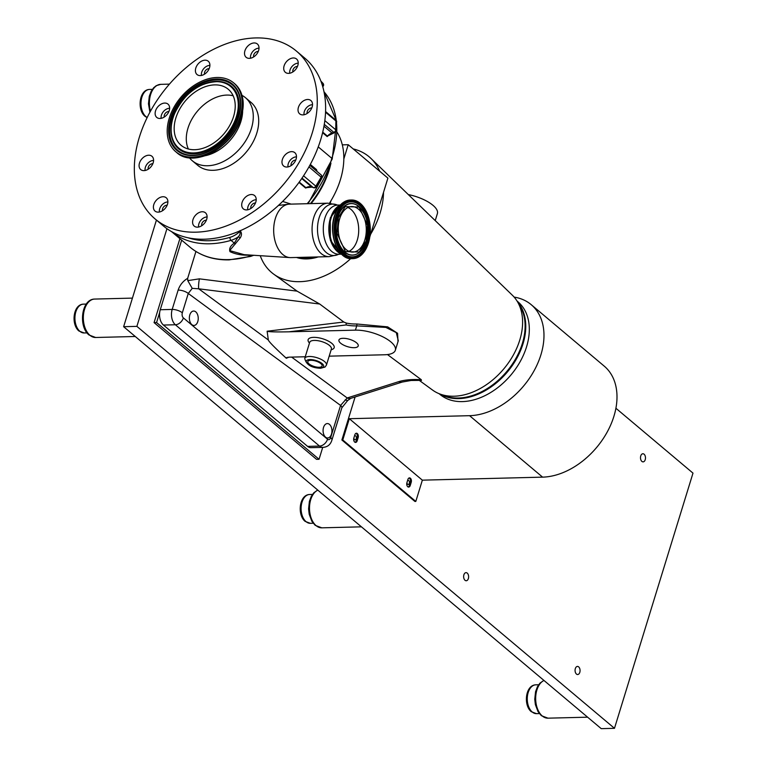 <?xml version="1.0" encoding="UTF-8"?>
<svg xmlns="http://www.w3.org/2000/svg" width="767" height="767" viewBox="0 0 767 767"><rect width="100%" height="100%" fill="white"/><g stroke="black" fill="none" stroke-linecap="round" stroke-linejoin="round"><path stroke-width="1.15" d="M353.855 438.015L354.833 434.831A3.001 1.85 -91.4 0 1 356.415 433.221A3.001 1.85 -91.4 0 1 358.151 437.621L357.173 440.814A3.001 1.85 -91.4 0 1 355.591 442.415A3.001 1.85 -91.4 0 1 353.855 438.015A2.042 1.256 88.6 0 0 355.159 439.798A2.042 1.256 88.6 0 0 356.243 438.695A2.042 1.256 88.6 0 0 355.063 435.704A2.042 1.256 88.6 0 0 354.498 435.934M406.932 482.644A2.042 1.256 88.6 0 0 408.226 484.456A2.042 1.256 88.6 0 0 409.31 483.363A2.042 1.256 88.6 0 0 408.13 480.363A2.042 1.256 88.6 0 0 407.565 480.602M645.229 459.692A4.056 2.493 88.6 0 0 642.89 453.757A4.056 2.493 88.6 0 0 640.752 455.924A4.056 2.493 88.6 0 0 643.091 461.868A4.056 2.493 88.6 0 0 645.229 459.692M468.369 578.577A4.056 2.493 88.6 0 0 466.02 572.642A4.056 2.493 88.6 0 0 463.891 574.809A4.056 2.493 88.6 0 0 466.231 580.744A4.056 2.493 88.6 0 0 468.369 578.577M579.804 672.362A4.056 2.493 88.6 0 0 577.465 666.427A4.056 2.493 88.6 0 0 575.327 668.594A4.056 2.493 88.6 0 0 577.666 674.529A4.056 2.493 88.6 0 0 579.804 672.362M166.938 228.681L136.881 326.368L614.482 728.314L692.984 473.114L615.901 408.245M156.43 220.071L123.631 326.704L601.232 728.65L614.482 728.314M136.881 326.368L123.631 326.704M408.197 486.997A3.001 1.85 88.6 0 0 409.329 485.492L410.316 482.309A3.001 1.85 88.6 0 0 409.032 477.985M355.111 396.97L341.881 439.999L414.899 501.445L415.8 501.426L422.349 480.161L349.321 418.705L342.782 439.97L415.8 501.426M355.131 442.338A3.001 1.85 88.6 0 0 356.262 440.833L357.249 437.641A3.001 1.85 88.6 0 0 355.965 433.326M411.217 482.28L410.24 485.473A3.001 1.85 -91.4 0 1 408.658 487.074A3.001 1.85 -91.4 0 1 406.922 482.683L407.9 479.49A3.001 1.85 -91.4 0 1 409.482 477.879A3.001 1.85 -91.4 0 1 411.217 482.28L410.316 482.309M422.349 480.161L542.595 477.141A67.266 46.557 -49.9 0 0 606.956 432.483A67.266 46.557 -49.9 0 0 604.223 366.127L531.205 304.672A67.266 46.557 -49.9 0 0 514.139 297.097M349.321 418.705L469.577 415.685A67.266 46.557 -49.9 0 0 533.937 371.027A67.266 46.557 -49.9 0 0 531.205 304.672M342.782 439.97L341.881 439.999M179.89 238.652L154.062 322.6L316.55 459.347L319.053 459.289L322.715 447.382M159.699 312.351L156.564 322.533L154.062 322.6M156.564 322.533L319.053 459.289M290.808 257.607A26.73 16.452 -91.4 0 1 289.907 257.587A26.73 16.452 -91.4 0 1 275.372 218.461A26.73 16.452 -91.4 0 1 288.565 204.214A26.73 16.452 -91.4 0 1 289.466 204.156L327.864 203.188A26.73 16.452 -91.4 0 0 313.77 217.492A26.73 16.452 -91.4 0 0 329.206 256.648L290.808 257.607M240.052 230.579C241.883 232.775 241.931 235.22 240.186 237.933L229.669 250.598L244.146 254.673L289.907 257.587M328.995 168.644A74.907 51.849 130.1 0 1 310.424 203.629M319.12 217.838A25.733 15.839 -91.4 0 1 337.192 205.01L337.816 205.086A24.592 15.129 -91.4 0 0 324.853 218.24A24.592 15.129 -91.4 0 0 339.043 254.251L338.42 254.356A25.733 15.839 -91.4 0 1 321.421 246.265A25.733 15.839 -91.4 0 1 319.12 217.838M335.026 248.987A24.592 15.129 -91.4 0 1 330.395 218.106M340.289 205.038A25.33 15.589 88.6 0 0 330.702 217.742A25.33 15.589 88.6 0 0 341.526 254.174M347.93 207.493A22.78 14.017 -91.4 0 1 357.269 240.1A22.78 14.017 -91.4 0 1 349.023 251.336A22.78 14.017 88.6 0 0 357.269 240.1A22.78 14.017 88.6 0 0 347.93 207.493M299.235 182.067L305.918 187.694A9.079 6.289 130.1 0 1 311.747 186.956L313.185 187.503A2.272 1.592 111 0 0 313.511 187.704A2.272 1.592 111 0 0 314 187.771M302.016 178.107L313.185 187.503A2.272 1.572 -49.9 0 0 313.703 187.589A2.272 1.572 -49.9 0 0 315.831 186.16L316.272 186.736L321.603 177.752L321.152 177.177A2.272 1.572 -49.9 0 0 321.431 176.554A2.272 1.572 -49.9 0 0 321.105 174.857A2.272 1.572 -49.9 0 0 320.788 174.675M316.876 171.3L316.387 170.025A0.757 0.527 130.1 0 1 316.474 169.603L317.078 171.472M308.583 187.158L305.573 188.011A0.757 0.527 -49.9 0 1 305.918 187.694L312.083 187.148A2.272 1.592 111 0 0 312.457 187.225M188.155 237.799A101.397 70.18 -49.9 0 0 209.075 240.723A101.397 70.18 -49.9 0 0 229.937 237.367A20.431 14.142 -49.9 0 0 239.783 231.529C240.531 233.264 239.985 235.066 238.163 236.936A2.272 1.361 -151.6 0 1 240.186 237.933M252.583 255.19L248.652 255.181C241.72 255.382 235.507 254.203 229.995 251.662C228.969 248.633 230.407 245.776 234.319 243.12L238.163 236.936A22.703 15.714 130.1 0 1 231.04 240.359L234.319 243.12A2.272 1.755 -133.1 0 1 235.469 243.868M322.591 86.163L323.003 86.431A2.272 2.272 0 0 0 322.993 83.325L320.874 81.081M322.523 85.923A2.272 1.572 -49.9 0 0 323.137 84.84A2.272 1.572 -49.9 0 0 322.897 83.229A2.272 1.63 -43.4 0 1 322.993 83.325M322.725 132.135L327.442 136.095A9.079 6.289 130.1 0 1 332.006 132.988L333.808 132.355A2.272 1.064 70.7 0 0 334.594 132.605A2.272 2.272 0 0 0 336.109 130.495L336.272 121.646A2.272 1.246 -178.9 0 0 335.898 120.937L325.544 112.231M324.288 124.35L333.808 132.355A2.272 1.572 -49.9 0 0 335.63 130.409A2.272 1.572 -49.9 0 0 335.735 129.796A2.272 1.246 1.1 0 1 336.109 130.495M329.359 134.704L327.183 136.584A0.757 0.527 -49.9 0 1 327.442 136.095L334.594 132.605M240.004 230.829A2.272 1.515 99.8 0 1 239.783 231.529L238.777 231.356M252.525 255.21A22.703 15.714 -49.9 0 1 249.841 256.178A2.272 1.141 73.9 0 0 250.627 256.427L229.189 259.869C213.696 260.176 200.628 255.938 189.995 247.156A103.66 71.753 -49.9 0 0 228.518 259.61A103.66 71.753 -49.9 0 0 249.841 256.178L248.604 254.96M307.212 203.706A92.318 63.891 -49.9 0 0 331.823 158.318L332.207 159.037M288.565 204.214L278.431 205.451M282.62 201.443L291.144 204.118M324 91.781A92.318 63.891 -49.9 0 1 331.823 158.318L318.247 146.89M312.524 104.705A7.565 5.235 -49.9 0 0 312.351 104.705A7.565 5.235 -49.9 0 0 304.068 114.753M311.766 108.013A3.864 2.675 -49.9 0 0 311.335 107.984A3.864 2.675 -49.9 0 0 308.066 109.902A3.864 2.675 -49.9 0 0 307.193 113.439M256.207 199.746A7.565 5.235 -49.9 0 0 256.025 199.746A7.565 5.235 -49.9 0 0 247.751 209.794M255.449 203.054A3.864 2.675 -49.9 0 0 255.018 203.034A3.864 2.675 -49.9 0 0 251.749 204.942A3.864 2.675 -49.9 0 0 250.876 208.48M296.474 156.861A7.565 5.235 -49.9 0 0 296.302 156.861A7.565 5.235 -49.9 0 0 288.018 166.909M295.717 160.169A3.864 2.675 -49.9 0 0 295.295 160.15A3.864 2.675 -49.9 0 0 292.026 162.058A3.864 2.675 -49.9 0 0 291.153 165.595M169.632 108.291A7.565 5.235 -49.9 0 0 169.449 108.291A7.565 5.235 -49.9 0 0 161.175 118.339M168.865 111.599A3.864 2.675 -49.9 0 0 168.443 111.57A3.864 2.675 -49.9 0 0 165.173 113.487A3.864 2.675 -49.9 0 0 164.301 117.025M153.582 160.447A7.565 5.235 -49.9 0 0 153.41 160.447A7.565 5.235 -49.9 0 0 145.126 170.495M152.825 163.755A3.864 2.675 -49.9 0 0 152.393 163.735A3.864 2.675 -49.9 0 0 149.124 165.643A3.864 2.675 -49.9 0 0 148.252 169.181M167.887 201.961A7.565 5.235 -49.9 0 0 167.714 201.961A7.565 5.235 -49.9 0 0 159.431 212.008M167.129 205.268A3.864 2.675 -49.9 0 0 166.707 205.249A3.864 2.675 -49.9 0 0 163.438 207.157A3.864 2.675 -49.9 0 0 162.566 210.695M207.09 216.975A7.565 5.235 -49.9 0 0 206.908 216.975A7.565 5.235 -49.9 0 0 198.634 227.022M206.333 220.282A3.864 2.675 -49.9 0 0 205.901 220.254A3.864 2.675 -49.9 0 0 202.632 222.171A3.864 2.675 -49.9 0 0 201.759 225.709M298.219 63.191A7.565 5.235 -49.9 0 0 298.037 63.191A7.565 5.235 -49.9 0 0 289.763 73.239M297.452 66.499A3.864 2.675 -49.9 0 0 297.03 66.47A3.864 2.675 -49.9 0 0 293.761 68.388A3.864 2.675 -49.9 0 0 292.889 71.925M259.016 48.177A7.565 5.235 -49.9 0 0 258.843 48.177A7.565 5.235 -49.9 0 0 250.56 58.225M258.258 51.485A3.864 2.675 -49.9 0 0 257.827 51.466A3.864 2.675 -49.9 0 0 254.558 53.374A3.864 2.675 -49.9 0 0 253.685 56.911M209.899 65.406A7.565 5.235 -49.9 0 0 209.727 65.406A7.565 5.235 -49.9 0 0 201.443 75.454M209.142 68.714A3.864 2.675 -49.9 0 0 208.71 68.685A3.864 2.675 -49.9 0 0 205.451 70.602A3.864 2.675 -49.9 0 0 204.578 74.14M339.685 218.739A22.78 14.017 -91.4 0 1 351.689 206.553A22.78 14.017 -91.4 0 1 364.843 239.908A22.78 14.017 -91.4 0 1 352.83 252.094A22.78 14.017 -91.4 0 1 339.685 218.739M368.457 242.947A29.319 18.044 -91.4 0 1 353.002 258.632A29.319 18.044 -91.4 0 1 336.071 215.7A29.319 18.044 -91.4 0 1 351.526 200.014A29.319 18.044 -91.4 0 1 368.457 242.947M339.148 206.409A24.592 15.129 88.6 0 0 331.114 218.087A24.592 15.129 88.6 0 0 340.308 252.861M353.223 148.932A75.665 52.377 130.1 0 1 371.027 158.501L512.346 295.209A62.05 42.942 130.1 0 1 502.337 370.576A62.05 42.942 130.1 0 1 432.54 390.048L419.089 380.24M371.027 158.501A75.665 52.377 130.1 0 1 379.655 171.185M383.519 192.373A75.665 52.377 130.1 0 1 370.653 234.203L387.901 178.117L348.208 144.714L342.312 144.858A75.665 52.377 -49.9 0 0 337.144 132.327M350.701 258.652A75.665 52.377 130.1 0 1 273.694 274.145A75.665 52.377 130.1 0 1 260.243 255.699M273.694 274.145L297.088 291.144L319.714 304.029L198.711 288.804A7.565 1.112 -82.8 0 1 199.382 278.843L297.088 291.144M421.495 380.365L411.045 380.48L402.205 382.062L350.787 398.341L347.691 400.499L341.842 407.795L331.929 440.009C330.558 444.639 327.547 447.094 322.897 447.372A11.352 6.989 -91.4 0 1 319.523 446.078L175.365 324.757A11.352 6.989 -91.4 0 1 172.182 309.427L178.136 290.099C179.852 285.036 183.025 281.115 187.666 278.325L187.771 280.626L192.229 288.354L198.711 288.804L268.325 339.982L267.127 331.219L343.808 322.025L319.714 304.029M343.808 322.025L346.243 323.051A70.641 48.887 -49.9 0 0 356.76 323.99L387.661 326.867L397.574 333.271L397.996 341.66M420.728 380.202L421.265 379.694L387.479 354.565M195.767 311.862A7.21 4.439 88.6 0 0 193.62 311.038A7.21 4.439 88.6 0 0 189.459 316.57A7.21 4.439 88.6 0 0 191.836 324.623A7.21 4.439 88.6 0 0 193.984 325.448A7.21 4.439 88.6 0 0 198.145 319.916A7.21 4.439 88.6 0 0 195.767 311.862M329.474 424.391A7.21 4.439 88.6 0 0 327.336 423.566A7.21 4.439 88.6 0 0 323.175 429.098A7.21 4.439 88.6 0 0 325.553 437.152A7.21 4.439 88.6 0 0 327.691 437.976A7.21 4.439 88.6 0 0 331.852 432.444A7.21 4.439 88.6 0 0 329.474 424.391M346.243 323.051L346.128 324.959L288.91 331.814C276.475 332.063 269.217 331.881 267.165 331.277L267.127 331.219M343.002 338.305A10.086 3.806 -162.9 0 0 338.947 339.982A10.086 3.806 -162.9 0 0 343.558 345.073A10.086 3.806 -162.9 0 0 354.153 347.691A10.086 3.806 -162.9 0 0 358.237 345.917A10.086 3.806 -162.9 0 0 353.501 340.864A10.086 3.806 -162.9 0 0 343.002 338.305M310.836 360.298A7.478 2.819 -162.9 0 0 307.826 361.545A7.478 2.819 -162.9 0 0 311.249 365.322A7.478 2.819 -162.9 0 0 319.101 367.259A7.478 2.819 -162.9 0 0 322.13 365.945A7.478 2.819 -162.9 0 0 318.612 362.197A7.478 2.819 -162.9 0 0 310.836 360.298M330.951 163.141A75.665 52.377 130.1 0 1 311.114 203.61M329.474 203.207A75.665 52.377 -49.9 0 0 330.951 200.791A75.665 52.377 -49.9 0 0 343.827 158.961A75.665 52.377 -49.9 0 0 342.312 144.858M316.522 256.964A49.941 34.563 130.1 0 1 306.426 258.565A49.941 34.563 130.1 0 1 297.165 257.444M318.257 256.916A49.941 34.563 130.1 0 1 306.848 258.91A49.941 34.563 130.1 0 1 296.493 257.463M313.713 257.031A49.184 34.045 130.1 0 1 306.627 257.894A49.184 34.045 130.1 0 1 304.192 257.865M518.636 303.905A60.296 41.734 130.1 0 1 513.439 362.465A60.296 41.734 130.1 0 1 458.417 398.025A60.296 41.734 130.1 0 1 442.175 394.756M343.827 158.961L348.208 144.714M330.193 203.255L330.951 200.791M369.809 236.936L370.653 234.203M287.826 357.211L286.312 358.275L288.9 357.173L305.256 356.76M329.187 356.156L384.67 354.766A26.481 9.99 -162.9 0 0 395.35 350.241A26.481 9.99 -162.9 0 0 383.088 336.943A26.481 9.99 -162.9 0 0 355.418 330.146L288.91 331.814M395.35 350.241L398.294 340.692L396.271 332.61L385.849 327.404L356.732 325.879L355.418 330.146M268.325 339.982C268.709 341.526 274.701 347.624 286.312 358.275L286.264 357.547M178.136 290.099A7.565 2.857 17.1 0 1 188.27 293.464L182.325 312.802A3.787 2.33 88.6 0 0 183.38 317.902L327.538 439.232A3.787 2.33 88.6 0 0 330.663 437.641L340.567 405.427L347.202 397.968L398.61 381.688C404.679 379.828 412.234 379.166 421.265 379.694M192.229 288.354L188.27 293.464L340.567 405.427A7.565 2.857 -162.9 0 1 341.842 407.795M347.691 400.499L345.054 399.971M350.787 398.341A7.565 5.637 -107.6 0 1 347.202 397.968L291.613 357.096M402.205 382.062A7.565 5.637 -107.6 0 1 398.61 381.688M181.664 240.148L160.265 309.734A11.352 6.989 88.6 0 0 163.438 325.055L307.596 446.375A11.352 6.989 88.6 0 0 310.971 447.669L322.897 447.372M187.666 278.325L195.93 251.461M435.234 220.608L437.391 213.6A26.481 9.99 -162.9 0 0 408.322 194.569M312.399 257.06A49.941 34.563 130.1 0 1 305.592 257.856A49.941 34.563 130.1 0 1 299.168 257.396M439.098 393.692L439.875 394.334A60.535 41.897 -49.9 0 0 488.426 393.826A60.535 41.897 -49.9 0 0 517.83 301.709L517.063 301.057M440.229 394.123A60.535 41.897 -49.9 0 0 484.869 390.844A60.535 41.897 -49.9 0 0 517.677 302.102M291.096 58.397A8.705 6.021 -49.9 0 0 284.432 64.936A8.705 6.021 -49.9 0 0 285.362 72.328A8.705 6.021 -49.9 0 0 290.827 72.942A8.705 6.021 -49.9 0 0 297.491 66.403A8.705 6.021 -49.9 0 0 296.57 59.011A8.705 6.021 -49.9 0 0 291.096 58.397M251.902 43.383A8.705 6.021 -49.9 0 0 245.239 49.922A8.705 6.021 -49.9 0 0 246.159 57.314A8.705 6.021 -49.9 0 0 251.634 57.928A8.705 6.021 -49.9 0 0 258.297 51.389A8.705 6.021 -49.9 0 0 257.367 43.997A8.705 6.021 -49.9 0 0 251.902 43.383M202.785 60.612A8.705 6.021 -49.9 0 0 196.122 67.151A8.705 6.021 -49.9 0 0 197.042 74.543A8.705 6.021 -49.9 0 0 202.517 75.156A8.705 6.021 -49.9 0 0 209.18 68.618A8.705 6.021 -49.9 0 0 208.25 61.226A8.705 6.021 -49.9 0 0 202.785 60.612M162.508 103.497A8.705 6.021 -49.9 0 0 155.845 110.036A8.705 6.021 -49.9 0 0 156.775 117.428A8.705 6.021 -49.9 0 0 162.24 118.041A8.705 6.021 -49.9 0 0 168.903 111.503A8.705 6.021 -49.9 0 0 167.983 104.111A8.705 6.021 -49.9 0 0 162.508 103.497M146.468 155.653A8.705 6.021 -49.9 0 0 139.795 162.192A8.705 6.021 -49.9 0 0 140.725 169.584A8.705 6.021 -49.9 0 0 146.2 170.197A8.705 6.021 -49.9 0 0 152.863 163.659A8.705 6.021 -49.9 0 0 151.933 156.267A8.705 6.021 -49.9 0 0 146.468 155.653M160.773 197.167A8.705 6.021 -49.9 0 0 154.109 203.706A8.705 6.021 -49.9 0 0 155.039 211.098A8.705 6.021 -49.9 0 0 160.504 211.711A8.705 6.021 -49.9 0 0 167.168 205.172A8.705 6.021 -49.9 0 0 166.238 197.781A8.705 6.021 -49.9 0 0 160.773 197.167M199.976 212.181A8.705 6.021 -49.9 0 0 193.303 218.72A8.705 6.021 -49.9 0 0 194.233 226.112A8.705 6.021 -49.9 0 0 199.698 226.725A8.705 6.021 -49.9 0 0 206.371 220.187A8.705 6.021 -49.9 0 0 205.441 212.795A8.705 6.021 -49.9 0 0 199.976 212.181M249.093 194.952A8.705 6.021 -49.9 0 0 242.42 201.491A8.705 6.021 -49.9 0 0 243.35 208.883A8.705 6.021 -49.9 0 0 248.815 209.496A8.705 6.021 -49.9 0 0 255.488 202.958A8.705 6.021 -49.9 0 0 254.558 195.566A8.705 6.021 -49.9 0 0 249.093 194.952M289.36 152.067A8.705 6.021 -49.9 0 0 282.697 158.606A8.705 6.021 -49.9 0 0 283.627 165.998A8.705 6.021 -49.9 0 0 289.092 166.612A8.705 6.021 -49.9 0 0 295.755 160.082A8.705 6.021 -49.9 0 0 294.825 152.691A8.705 6.021 -49.9 0 0 289.36 152.067M305.41 99.911A8.705 6.021 -49.9 0 0 298.747 106.45A8.705 6.021 -49.9 0 0 299.667 113.842A8.705 6.021 -49.9 0 0 305.141 114.456A8.705 6.021 -49.9 0 0 311.805 107.917A8.705 6.021 -49.9 0 0 310.875 100.525A8.705 6.021 -49.9 0 0 305.41 99.911M227.502 43.355A109.719 75.943 130.1 0 1 296.445 51.111A109.719 75.943 130.1 0 1 308.142 144.321A109.719 75.943 130.1 0 1 224.098 226.754A109.719 75.943 130.1 0 1 155.155 218.998A109.719 75.943 130.1 0 1 143.458 125.788A109.719 75.943 130.1 0 1 227.502 43.355M296.445 51.111L304.806 58.148A109.719 75.943 130.1 0 1 316.503 151.348A109.719 75.943 130.1 0 1 232.459 233.791A109.719 75.943 130.1 0 1 163.515 226.035L155.155 218.998M188.356 149.009A36.624 25.349 130.1 0 1 188.835 125.663A36.624 25.349 130.1 0 1 233.158 95.779M176.717 115.462A36.624 25.349 130.1 0 1 228.278 89.279A36.624 25.349 130.1 0 1 232.679 119.134A36.624 25.349 130.1 0 1 181.117 145.318A36.624 25.349 130.1 0 1 176.717 115.462M239.074 119.547A44.985 31.131 130.1 0 1 175.739 151.713A44.985 31.131 130.1 0 1 170.332 115.04A44.985 31.131 130.1 0 1 233.667 82.884A44.985 31.131 130.1 0 1 239.074 119.547M240.033 120.601A44.582 30.862 130.1 0 1 200.369 157.024M243.11 106.249A44.582 30.862 130.1 0 1 240.1 120.429M242.64 111.436A38.513 26.653 130.1 0 1 239.975 124.149A38.513 26.653 130.1 0 1 205.403 155.682M242.027 95.376A41.236 28.542 130.1 0 1 245.459 97.697A41.236 28.542 130.1 0 1 250.416 131.32A41.236 28.542 130.1 0 1 192.354 160.802A41.236 28.542 130.1 0 1 189.478 157.82M245.459 97.697L250.886 102.27A41.236 28.542 130.1 0 1 255.842 135.884A41.236 28.542 130.1 0 1 197.781 165.365L192.354 160.802M469.577 415.685L542.595 477.141M410.24 485.473L409.329 485.492M357.173 440.814L356.262 440.833M358.151 437.621L357.249 437.641M84.169 332.964L78.982 331.028C70.948 324.729 72.961 304.413 83.44 304.144A14.41 8.868 88.6 0 0 75.118 315.218A14.41 8.868 88.6 0 0 79.883 331.315A14.41 8.868 88.6 0 0 84.169 332.964L87.016 332.897M95.645 337.49L89.039 334.997C78.272 326.704 81.244 299.12 94.677 299.063A19.223 11.831 88.6 0 0 83.584 313.818A19.223 11.831 88.6 0 0 89.931 335.284A19.223 11.831 88.6 0 0 95.645 337.49L135.26 336.492M310.338 523.315L305.151 521.378C297.117 515.079 299.13 494.753 309.609 494.494A14.41 8.868 88.6 0 0 301.287 505.558A14.41 8.868 88.6 0 0 306.052 521.665A14.41 8.868 88.6 0 0 310.338 523.315L313.185 523.238M317.816 490.132A19.223 11.831 88.6 0 0 309.532 506.632A19.223 11.831 88.6 0 0 316.1 525.635A19.223 11.831 88.6 0 0 321.814 527.83L361.43 526.833M536.507 713.655L531.32 711.718C523.286 705.419 525.299 685.094 535.778 684.835A14.41 8.868 88.6 0 0 527.456 695.909A14.41 8.868 88.6 0 0 532.221 712.006A14.41 8.868 88.6 0 0 536.507 713.655L539.354 713.588M543.985 680.473A19.223 11.831 88.6 0 0 535.702 696.973A19.223 11.831 88.6 0 0 542.269 715.975A19.223 11.831 88.6 0 0 547.983 718.171L587.599 717.183M147.13 117.639L145.04 116.316C137.005 110.026 139.009 89.701 149.498 89.442A14.41 8.868 88.6 0 0 141.176 100.506A14.41 8.868 88.6 0 0 145.931 116.613A14.41 8.868 88.6 0 0 147.206 117.485M149.92 112.212L148.462 103.833L149.287 96.287L151.157 91.321L153.659 87.764L156.209 85.693L160.734 84.351A19.223 11.831 88.6 0 0 150.476 111.196M229.937 237.367A2.272 1.141 73.9 0 0 231.04 240.359A103.66 71.753 130.1 0 1 209.707 243.781A103.66 71.753 130.1 0 1 171.482 231.576L189.995 247.156M303.55 175.816L315.831 186.16L321.152 177.177L308.957 166.909M301.738 178.529L311.747 186.956A2.272 1.592 111 0 0 312.083 187.148L313.511 187.704A2.272 2.272 0 0 0 316.272 186.736M310.319 164.426L316.474 169.603M316.598 171.07A9.079 6.289 130.1 0 1 316.387 170.025L310.136 164.752M305.573 188.011L298.957 182.45M321.124 81.733L322.897 83.229L320.874 81.091M323.962 126.219L332.006 132.988A2.272 1.064 70.7 0 0 332.801 133.228M324.834 120.62L335.735 129.796L335.898 120.937A2.272 1.572 -49.9 0 0 335.467 119.863L325.572 111.541M327.183 136.584L322.591 132.72M338.372 217.627L345.255 206.611L359.109 207.052L367.489 225.316L366.156 241.011L359.263 252.036L345.409 251.595L337.039 233.331L338.372 217.627M366.175 241.279A25.714 15.829 88.6 0 0 356.607 204.942A25.714 15.829 88.6 0 0 337.768 217.377A25.714 15.829 88.6 0 0 340.337 246.284A25.714 15.829 88.6 0 0 357.825 253.455A25.714 15.829 88.6 0 0 366.175 241.279M356.502 204.894A25.838 15.896 88.6 0 0 356.406 204.837A25.838 15.896 88.6 0 0 337.48 217.329A25.838 15.896 88.6 0 0 340.059 246.37A25.838 15.896 88.6 0 0 357.623 253.57A25.838 15.896 88.6 0 0 357.719 253.513M345.581 203.466A27.507 16.932 -91.4 0 1 359.234 204.981A27.507 16.932 -91.4 0 1 366.933 242.123A27.507 16.932 -91.4 0 1 346.885 255.478M336.771 216.304A27.631 17.008 -91.4 0 1 345.687 203.408A27.631 17.008 -91.4 0 1 359.493 204.875A27.631 17.008 -91.4 0 1 367.23 242.171A27.631 17.008 -91.4 0 1 346.991 255.536A27.631 17.008 -91.4 0 1 344.45 253.791A27.631 17.008 -91.4 0 1 336.713 216.486M367.824 242.42C370.701 235.651 371.353 214.405 359.944 204.367C348.314 195.01 338.314 208.394 336.694 216.227C333.827 222.996 333.166 244.242 344.584 254.28C356.214 263.627 366.204 250.253 367.824 242.42M334.709 215.728A29.319 18.044 -91.4 0 1 350.164 200.043C342.983 200.676 337.748 205.94 334.46 215.834C328.18 234.213 338.132 259.85 351.631 258.671A29.319 18.044 -91.4 0 1 334.709 215.728M334.527 215.767A28.925 17.794 -91.4 0 1 340.27 205.23M341.488 253.982A28.925 17.794 -91.4 0 1 334.479 215.93M309.465 343.06A13.624 5.139 17.1 0 1 313.626 337.355A13.624 5.139 17.1 0 1 330.826 342.6A13.624 5.139 17.1 0 1 331.162 349.733M326.435 365.111L325.035 367.038L320.654 368.256C311.479 367.978 306.177 364.699 304.739 358.429A11.352 4.276 17.1 0 1 309.322 356.492A11.352 4.276 17.1 0 1 321.181 359.407A11.352 4.276 17.1 0 1 326.435 365.111L331.382 349.033A11.352 4.276 -162.9 0 0 326.128 343.328A11.352 4.276 -162.9 0 0 314.269 340.423A11.352 4.276 -162.9 0 0 309.686 342.36L309.705 342.303M319.983 367.997A9.079 3.423 -162.9 0 0 322.121 363.596A9.079 3.423 -162.9 0 0 309.954 359.56A9.079 3.423 -162.9 0 0 307.816 363.961A9.079 3.423 -162.9 0 0 319.983 367.997M356.76 323.99A2.272 1.4 -91.4 0 1 356.732 325.879A72.357 50.085 130.1 0 1 346.128 324.959M187.771 280.626L199.382 278.843M160.265 309.734L172.182 309.427A7.565 2.857 17.1 0 1 182.325 312.802M163.438 325.055L175.365 324.757A7.565 5.235 -49.9 0 0 183.38 317.902M307.596 446.375L319.523 446.078A7.565 5.235 -49.9 0 0 327.538 439.232M331.929 440.009A7.565 2.857 -162.9 0 0 330.663 437.641M235.459 119.316A40.258 27.861 130.1 0 1 191.271 152.882A40.258 27.861 130.1 0 1 173.946 115.28A40.258 27.861 130.1 0 1 218.125 81.714A40.258 27.861 130.1 0 1 235.459 119.316M236.092 119.518A40.814 28.245 130.1 0 1 202.661 152.106A40.814 28.245 130.1 0 1 172.201 138.904A40.814 28.245 130.1 0 1 173.725 115.424A40.814 28.245 130.1 0 1 220.436 81.59A40.814 28.245 130.1 0 1 236.092 119.518M220.541 81.599A40.929 28.331 130.1 0 1 220.637 81.618A40.929 28.331 130.1 0 1 236.332 119.652A40.929 28.331 130.1 0 1 202.814 152.336A40.929 28.331 130.1 0 1 172.259 139.095A40.929 28.331 130.1 0 1 172.23 139M188.749 155.039A42.607 29.491 130.1 0 1 172.508 115.462A42.607 29.491 130.1 0 1 207.349 81.455A42.607 29.491 130.1 0 1 239.17 95.127M172.268 115.328A42.722 29.568 130.1 0 1 207.253 81.216A42.722 29.568 130.1 0 1 239.141 95.041A42.722 29.568 130.1 0 1 237.549 119.614A42.722 29.568 130.1 0 1 188.644 155.03A42.722 29.568 130.1 0 1 172.268 115.328M237.77 119.46A43.278 29.961 130.1 0 1 190.264 155.557A43.278 29.961 130.1 0 1 171.635 115.127A43.278 29.961 130.1 0 1 219.141 79.039A43.278 29.961 130.1 0 1 237.77 119.46M240.023 120.352A44.985 31.131 130.1 0 1 176.688 152.518C193.121 168.107 230.455 149.057 240.129 120.544C245.632 104.628 243.791 92.337 234.625 83.68A44.985 31.131 130.1 0 1 240.023 120.352M83.44 304.144L86.297 304.077M94.677 299.063L132.423 298.114M309.609 494.494L312.466 494.418M321.814 527.83L315.208 525.337L311.881 521.32L309.206 514.264L308.583 508.885L309.398 501.34L311.268 496.374L313.78 492.817L317.73 490.055M535.778 684.835L538.635 684.768M547.983 718.171L541.377 715.688L538.051 711.661L535.376 704.614L534.752 699.236L535.567 691.69L537.437 686.724L539.949 683.157L543.899 680.396M149.498 89.442L152.345 89.365M160.734 84.351L169.43 84.13M337.739 254.682L329.206 256.648M341.315 254.193L339.043 254.251M345.783 254.826L343.712 254.778M341.67 254.318L330.356 240.33L330.27 217.866L340.433 204.885M321.603 177.752A2.272 2.272 0 0 0 321.105 174.857L309.81 165.356M342.446 204.319L344.508 204.175M340.088 205.029L337.816 205.086M336.492 204.722L327.864 203.188M250.627 256.427L253.704 255.286M323.99 91.752L336.675 121.474L332.207 159.028L308.142 203.686M336.272 121.646A2.272 2.272 0 0 0 335.467 119.863M357.623 253.57L357.825 253.455C361.631 251.049 364.44 246.974 366.252 241.202C369.847 224.741 366.636 212.651 356.607 204.942L356.406 204.837M346.991 255.536C336.377 247.377 332.983 234.338 336.799 216.409C338.784 210.206 341.746 205.872 345.687 203.408M351.631 258.671L353.002 258.632M350.164 200.043L351.526 200.014M304.739 358.429L309.686 342.36M220.637 81.618L220.436 81.59C200.034 81.321 184.464 92.567 173.716 115.347C170.523 123.976 170.025 131.828 172.201 138.904L172.259 139.095M188.644 155.03C205.92 158.136 230.11 140.658 237.54 119.537C240.867 110.486 241.394 102.318 239.141 95.041M175.739 151.713L176.688 152.518M233.667 82.884L234.625 83.68"/></g></svg>

